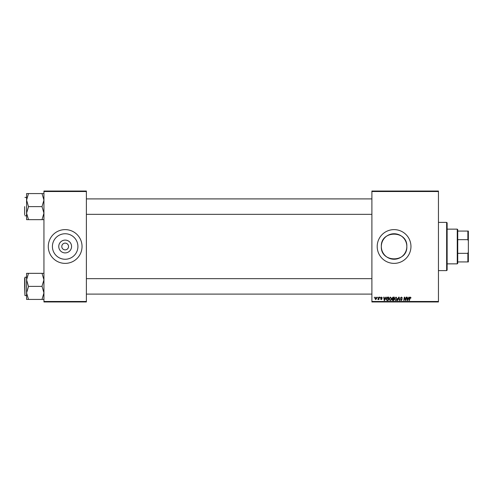 <?xml version="1.0" encoding="UTF-8"?>
<svg xmlns="http://www.w3.org/2000/svg" width="493" height="493" viewBox="0 0 493 493"><rect width="100%" height="100%" fill="white"/><g stroke="black" fill="none" stroke-linecap="round" stroke-linejoin="round"><path stroke-width="0.74" d="M71.565 246.5A6.403 6.403 0 0 1 65.162 252.903A6.403 6.403 0 0 1 58.759 246.5A6.403 6.403 0 0 1 65.162 240.097A6.403 6.403 0 0 1 71.565 246.5M61.785 246.5A3.377 3.377 0 0 0 65.162 249.877A3.377 3.377 0 0 0 68.539 246.5A3.377 3.377 0 0 0 65.162 243.123A3.377 3.377 0 0 0 61.785 246.5M52.412 246.5A12.75 12.75 0 0 0 65.162 259.25A12.75 12.75 0 0 0 77.912 246.5A12.75 12.75 0 0 0 65.162 233.75A12.75 12.75 0 0 0 52.412 246.5M48.283 246.5A16.879 16.879 0 0 0 65.162 263.379A16.879 16.879 0 0 0 82.041 246.5A16.879 16.879 0 0 0 65.162 229.621A16.879 16.879 0 0 0 48.283 246.5M406.83 246.5C407.625 262.954 380.541 262.96 381.329 246.5C380.528 230.034 407.631 230.058 406.83 246.5A12.75 12.75 0 0 1 394.08 259.25A12.75 12.75 0 0 1 381.329 246.5A12.75 12.75 0 0 1 394.08 233.75A12.75 12.75 0 0 1 406.83 246.5M377.2 246.5A16.879 16.879 0 0 0 394.08 263.379A16.879 16.879 0 0 0 410.959 246.5A16.879 16.879 0 0 0 394.08 229.621A16.879 16.879 0 0 0 377.2 246.5M438.45 301.962L371.895 301.962L371.895 301.482L438.45 301.482L438.45 301.962M438.45 191.518L371.895 191.518L371.895 191.037L438.45 191.037L438.45 301.482M379.961 297.137L380.239 297.624L379.881 297.624L379.961 297.137M377.595 297.137L377.872 297.624L377.509 297.624L377.595 297.137M390.419 297.094L391.578 298.555L391.115 300.052L390.117 300.557L388.946 299.054L390.419 297.094M385.809 297.137L386.192 297.137L384.62 300.514L384.189 300.514L383.727 297.137L384.084 297.137L384.195 298.062L385.397 298.062L385.809 297.137M393.032 297.137L394.388 297.137L393.815 300.514L392.483 300.459L392.015 299.695L392.483 298.869L392.064 298.191L393.032 297.137M398.714 297.137L399.157 297.137L399.675 300.514L399.324 300.514L398.88 297.624L397.617 300.514L397.235 300.514L398.714 297.137M411.045 297.84L410.663 298.191L410.33 297.489L409.467 300.514L409.11 300.514L409.529 298.043L410.355 297.094L411.045 297.84M406.133 297.137L406.485 297.137L405.912 300.514L405.542 300.514L404.574 297.649L404.106 300.514L403.749 300.514L404.322 297.137L404.691 297.137L405.659 300.003L406.133 297.137M371.895 191.518L371.895 301.482M408.913 297.137L409.295 297.137L407.723 300.514L407.298 300.514L406.836 297.137L407.187 297.137L407.298 298.062L408.5 298.062L408.913 297.137M401.45 297.094L402.498 298.24L401.425 297.489L400.741 298.055L402.146 299.664L401.203 300.557L400.217 299.51L401.216 300.163L401.795 299.682L400.39 298.086L401.45 297.094M396.033 297.094L397.192 298.555L396.729 300.052L395.725 300.557L394.56 299.054L396.033 297.094M382.328 297.926L381.471 297.402L381.015 297.778L382.02 298.943L381.286 299.639L380.485 298.894L381.305 299.331L381.668 298.992L380.664 297.809L381.49 297.094L382.328 297.926M387.775 297.137L388.774 297.137L388.201 300.514L386.931 300.471L386.185 299.134L387.233 297.224L387.775 297.137M376.011 297.094L376.849 298.074L375.74 299.639L374.92 298.61L376.011 297.094M378.944 297.137L379.302 297.137L378.889 299.596L378.532 299.596L378.618 299.085L377.811 299.547L378.944 297.137M374.347 297.137L374.625 297.624L374.267 297.624L374.347 297.137M86.38 301.962L43.939 301.962L43.939 301.482L86.38 301.482L86.38 301.962M86.38 191.518L43.939 191.518L43.939 191.037L86.38 191.037L86.38 301.482M43.939 191.518L43.939 301.482M407.84 299.454L408.309 298.456L407.347 298.456L407.563 300.145L407.84 299.454M396.452 299.787L396.84 298.542L396.008 297.489L394.911 299.091L395.737 300.163L396.452 299.787M393.525 300.12L393.704 299.066L392.564 299.208L392.366 299.682L393.525 300.12M393.771 298.672L393.962 297.532L392.958 297.55L392.41 298.197L393.771 298.672M384.737 299.454L385.199 298.456L384.244 298.456L384.454 300.145L384.737 299.454M387.917 300.12L388.348 297.532L386.537 299.152L386.962 300.064L387.917 300.12M390.838 299.787L391.226 298.542L390.394 297.489L389.297 299.091L390.129 300.163L390.838 299.787M375.752 299.331L376.498 298.111L376.011 297.402L375.272 298.616L375.752 299.331M446.646 222.386L447.133 222.867L447.133 270.133L446.646 270.614L446.646 222.386L438.45 222.386M26.579 200.09L26.579 213.136L28.508 206.77L26.579 200.09L28.508 193.57L26.579 193.57L26.579 200.09M24.65 206.616L24.65 214.812M43.939 193.57L42.01 193.57L43.939 200.09L42.01 206.616L28.508 206.616M42.01 193.57L28.508 193.57M42.01 206.616L43.939 213.136L42.01 219.662L28.508 219.662L26.579 213.136L26.579 219.662L28.508 219.662M42.01 219.662L43.939 219.662M43.939 273.338L42.01 273.338L43.939 279.864L42.01 286.23L43.939 292.91L42.01 299.43L28.508 299.43L26.579 292.91L28.508 286.544L26.579 279.864L28.508 273.338L26.579 273.338L26.579 299.43L28.508 299.43M24.65 278.188L24.65 286.384L24.65 278.188M26.579 277.22L24.94 277.22L24.94 295.547L24.65 286.384M42.01 273.338L28.508 273.338M42.01 286.384L28.508 286.384M42.01 299.43L43.939 299.43M457.257 263.86L457.257 229.14L457.738 229.621L457.738 263.379L457.257 263.86L447.133 263.86M457.257 229.14L447.133 229.14M468.35 261.931L467.869 261.931L467.869 253.34L468.35 252.04L468.35 261.931M457.738 261.931L467.869 261.931M457.738 231.069L468.35 231.069L468.35 252.04M457.738 253.34L467.869 253.34M468.35 240.96L467.869 239.66L467.869 231.069M457.738 239.66L467.869 239.66M446.646 270.614L438.45 270.614M24.94 197.453L26.579 197.453M24.94 215.78L26.579 215.78M371.895 198.901L86.38 198.901M371.895 214.332L86.38 214.332M86.38 294.099L371.895 294.099M86.38 278.668L371.895 278.668M24.94 295.547L26.579 295.547"/></g></svg>
